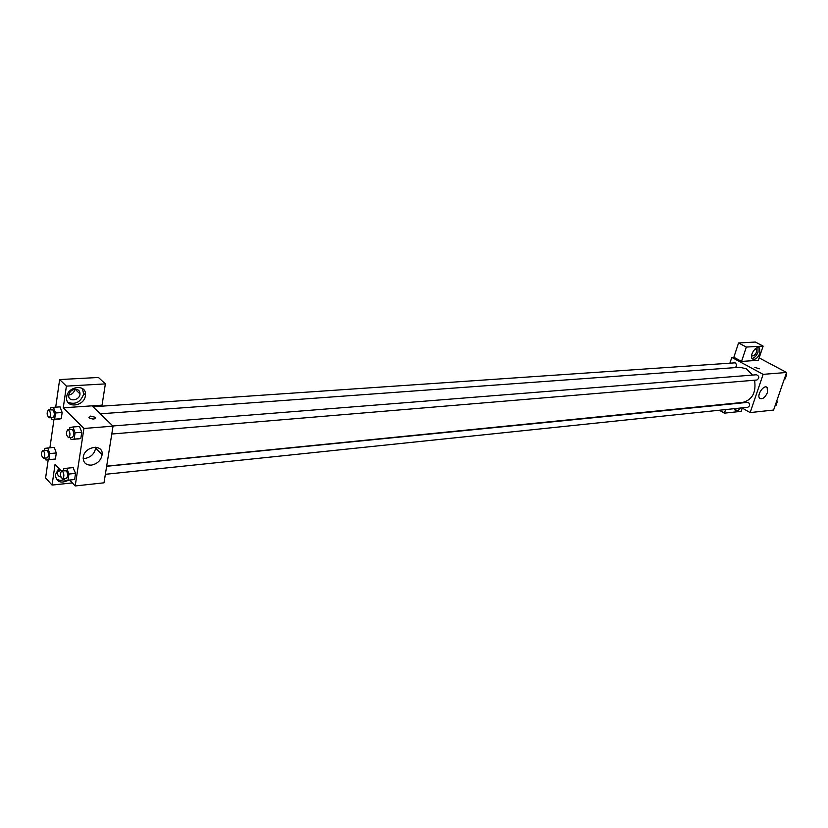 <?xml version="1.0" encoding="UTF-8"?>
<svg xmlns="http://www.w3.org/2000/svg" width="828" height="828" viewBox="0 0 828 828"><rect width="100%" height="100%" fill="white"/><g stroke="black" fill="none" stroke-linecap="round" stroke-linejoin="round"><path stroke-width="1.24" d="M759.152 357.882L786.579 372.476L773.6 410.036L750.168 412.582L741.898 407.883M740.812 407.997C738.514 410.626 736.589 411.33 735.026 410.119L734.364 408.67M742.261 408.08L741.163 411.35L724.386 413.151L725.576 409.581M734.695 409.653L737.562 408.328M724.386 413.151L719.356 410.233M767.463 392.544C765.051 397.678 762.464 399.593 759.7 398.289C756.316 395.235 764.12 383.975 767.173 387.514L767.463 392.544M730.006 362.902L731.807 357.406L763.137 374.349L786.579 372.476M763.137 374.349L750.168 412.582M759.286 368.802L754.857 367.373M741.557 361.432L758.345 360.284L763.116 346.104L746.328 347.067L741.557 361.432L733.846 357.272L731.807 357.406M759.938 353.256C757.651 358.234 755.126 360.108 752.373 358.886C748.843 355.957 756.326 344.686 759.535 348.091L759.938 353.256M751.99 358.4C754.536 357.924 756.533 355.874 758.003 352.231L757.982 347.563M755.136 348.93L756.171 349.24C757.092 352.179 755.985 354.446 752.849 356.03L751.596 355.326M746.328 347.067L738.555 342.958L733.846 357.272M763.116 346.104L755.374 342.047L738.555 342.958M111.79 434.027L756.958 380.011C759.545 378.034 759.411 376.274 756.533 374.753L112.867 425.975M735.274 367.601C736.879 366.028 736.858 364.434 735.192 362.83L93.005 406.776M105.353 474.309L747.808 407.262C750.002 406.051 750.178 404.395 748.326 402.294L106.636 466.288M106.657 466.143L742.747 402.408C752.341 399.862 756.285 392.462 754.587 380.207M752.538 375.063L746.328 368.76L739.715 367.28L100.281 413.814M92.032 405.834L102.051 405.151L105.363 383.892L66.395 386.127L63.259 407.811L92.032 405.834L113.043 426.151L103.997 482.817L75.203 485.953L69.697 480.033M57.629 471.701L60.734 470.428M68.765 395.049C72.139 394.407 74.189 392.482 74.903 389.274M105.363 383.892L98.46 377.475L59.647 379.566L55.704 407.179M53.944 419.558L49.918 447.731M48.19 459.83L45.602 477.973L52.06 485.073L55.062 464.342L61.262 470.987M60.806 476.959C58.467 476.442 57.349 474.993 57.453 472.612L59.316 468.896M56.242 479.112L60.123 480.447L64.688 479.681M68.776 480.136C60.755 483.883 56.294 482.124 55.372 474.837L58.809 468.358M75.182 389.253C78.36 389.336 79.974 390.899 80.005 393.942C79.726 400.814 67.803 402.222 68.745 395.225C69.469 391.81 71.612 389.822 75.182 389.253M67.875 402.273C75.348 404.964 80.606 402.232 83.669 394.066L82.448 388.549M85.377 395.712C84.187 406.9 65.06 408.587 66.664 397.223C67.441 385.869 86.826 383.778 85.45 395.07L85.377 395.712M66.395 386.127L59.647 379.566M72.367 482.91L52.06 485.073M44.567 450.256L44.836 448.352L54.265 447.348L56.294 452.978L55.414 459.033L45.995 460.037L45.292 458.07M73.071 467.613L75.555 473.378L74.623 479.515L64.998 480.53L64.294 478.594M79.519 426.472L81.765 432.247L80.823 438.54L77.739 439.026M60.02 406.89L62.152 412.499L61.251 418.689L51.719 419.724L50.963 417.633M63.259 407.811L83.918 428.469L75.203 485.953M91.328 465.129C85.874 465.191 83.183 462.624 83.235 457.439C84.083 446.137 103.603 443.435 102.123 454.696C100.985 460.43 97.393 463.918 91.328 465.129M83.918 428.469L113.043 426.151M83.183 458.495L84.88 458.484C90.914 457.294 94.495 453.837 95.613 448.134L95.644 447.213M90.666 416.06L95.499 417.364C95.106 419.423 92.902 419.548 88.875 417.747L90.666 416.06L88.875 417.757C92.902 419.548 95.106 419.423 95.499 417.374L90.666 416.07M69.593 429.421L69.873 427.517L72.936 426.989L75.079 432.796L74.137 439.109L71.073 439.585L70.308 437.505M68.517 437.66L72.347 437.339C74.199 435.59 74.261 433.034 72.543 429.66L67.844 429.566C65.774 432.444 66.002 435.145 68.517 437.66C70.359 435.911 70.421 433.344 68.703 429.97L67.844 429.566M71.073 439.585L80.823 438.54L81.765 432.247L75.079 432.796M72.936 426.989L79.623 426.461M74.137 439.109L80.823 438.54M63.518 470.604L63.808 468.596L66.82 468.234L68.921 474.051L67.999 480.219L64.998 480.53M62.493 478.781L66.292 478.377C68.062 476.69 68.103 474.175 66.437 470.842L61.727 470.79C59.751 473.678 60.009 476.338 62.493 478.781C64.253 477.083 64.294 474.558 62.628 471.225L61.727 470.79M66.82 468.234L73.444 467.582M68.921 474.051L75.555 473.378L74.623 479.515L71.601 479.836M67.999 480.219L74.623 479.515M50.301 409.715L50.56 407.914L53.478 407.324L55.538 412.975L54.658 419.175L51.719 419.724M49.121 417.767L52.909 417.488C54.7 415.78 54.762 413.265 53.106 409.953L48.51 409.839C46.523 412.634 46.73 415.283 49.121 417.767C50.901 416.049 50.974 413.534 49.318 410.222L48.51 409.839M53.478 407.324L60.082 406.879M55.538 412.975L62.152 412.499L61.251 418.689L58.312 419.237M54.658 419.175L61.251 418.689M47.713 447.927L49.742 453.578L48.873 459.643L45.995 460.037M43.449 458.246L47.206 457.894C48.914 456.228 48.966 453.754 47.351 450.494L42.756 450.422C40.841 453.226 41.079 455.824 43.449 458.246C45.157 456.57 45.198 454.096 43.594 450.825L42.756 450.422M49.742 453.578L56.294 452.978L55.414 459.033L52.526 459.416M48.873 459.643L55.414 459.033M786.072 373.935L786.6 374.784L785.192 378.862L784.333 378.965M785.762 374.846L786.6 374.784M784.344 378.934L785.192 378.862M776.809 400.752L777.326 401.59L775.939 405.616L775.101 405.699L775.939 405.616M776.488 401.673L777.326 401.59M767.173 387.514L766.221 386.986M759.535 348.091L758.624 347.615M755.622 348.95L756.171 349.24M75.151 389.253L80.005 393.942M85.45 395.07L83.742 393.424M102.123 454.696L95.613 448.134"/></g></svg>
